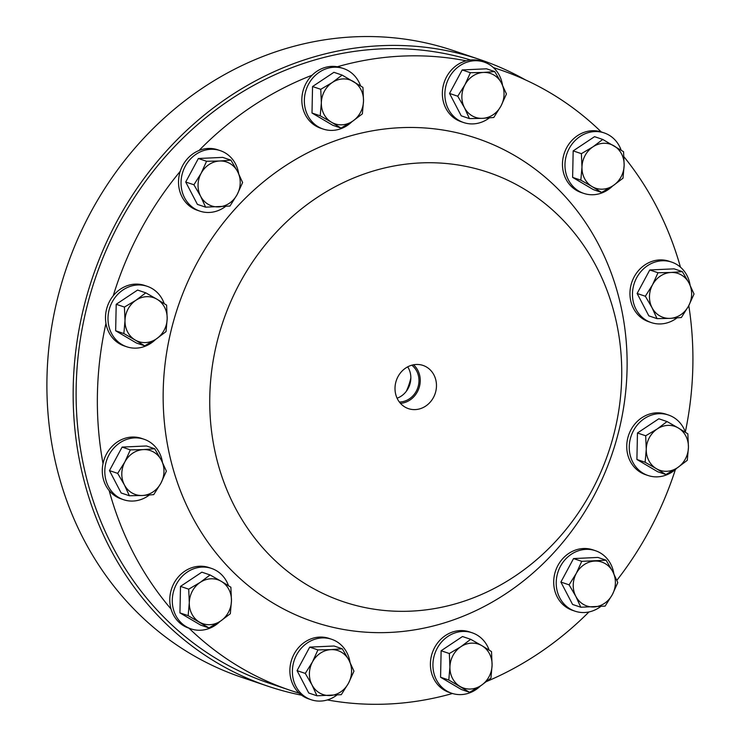 <?xml version="1.0" encoding="UTF-8"?>
<svg xmlns="http://www.w3.org/2000/svg" width="741" height="741" viewBox="0 0 741 741"><rect width="100%" height="100%" fill="white"/><g stroke="black" fill="none" stroke-linecap="round" stroke-linejoin="round"><path stroke-width="1.11" d="M489.366 117.893A31.919 28.667 -71.3 0 1 463.653 122.552A31.919 28.667 -71.3 0 1 447.323 81.501A31.919 28.667 -71.3 0 1 484.114 62.087A31.919 28.667 -71.3 0 1 502.518 85.141M463.653 122.552L461.143 121.7A31.919 28.667 -71.3 0 1 444.813 80.649A31.919 28.667 -71.3 0 1 466.2 60.808A31.919 28.667 -71.3 0 1 481.604 61.234L484.114 62.087M225.533 206.461A31.919 28.667 -71.3 0 1 199.829 211.111A31.919 28.667 -71.3 0 1 186.649 201.181A31.919 28.667 -71.3 0 1 186.936 163.455A31.919 28.667 -71.3 0 1 220.281 150.645A31.919 28.667 -71.3 0 1 233.461 160.575A31.919 28.667 -71.3 0 1 238.685 173.709M199.829 211.111L197.319 210.268A31.919 28.667 -71.3 0 1 184.139 200.339A31.919 28.667 -71.3 0 1 180.23 171.328A31.919 28.667 -71.3 0 1 199.005 150.506A327.513 294.186 -71.3 0 1 312.091 75.23A31.919 28.667 -71.3 0 1 337.322 66.764A327.513 294.186 -71.3 0 1 466.2 60.808M352.058 121.589A31.919 28.667 -71.3 0 1 323.132 129.036A31.919 28.667 -71.3 0 1 304.514 104.286A31.919 28.667 -71.3 0 1 343.583 68.57A31.919 28.667 -71.3 0 1 360.552 85.863M323.132 129.036L320.621 128.193A31.919 28.667 -71.3 0 1 302.004 103.434A31.919 28.667 -71.3 0 1 312.091 75.23M525.443 79.889A330.764 297.104 108.7 0 0 479.89 59.558A330.764 297.104 108.7 0 0 73.229 386.756A330.764 297.104 108.7 0 0 267.89 686.194A330.764 297.104 108.7 0 0 301.578 695.188M267.89 686.194L241.631 677.311A330.764 297.104 -71.3 0 1 46.97 377.864A330.764 297.104 -71.3 0 1 453.622 50.675L479.89 59.558M149.293 495.053A31.919 28.667 -71.3 0 1 136.974 500.592A31.919 28.667 -71.3 0 1 123.59 499.712A31.919 28.667 -71.3 0 1 105.027 467.571A31.919 28.667 -71.3 0 1 130.657 438.357A31.919 28.667 -71.3 0 1 144.041 439.246A31.919 28.667 -71.3 0 1 162.446 462.301M123.59 499.712L121.079 498.86A31.919 28.667 -71.3 0 1 109.159 490.579A31.919 28.667 -71.3 0 1 103.018 463.597A31.919 28.667 -71.3 0 1 128.147 437.505A31.919 28.667 -71.3 0 1 141.531 438.394L144.041 439.246M220.003 621.449A31.919 28.667 -71.3 0 1 218.465 622.875A31.919 28.667 -71.3 0 1 191.076 628.896A31.919 28.667 -71.3 0 1 172.551 604.98A31.919 28.667 -71.3 0 1 184.148 574.451A31.919 28.667 -71.3 0 1 211.528 568.43A31.919 28.667 -71.3 0 1 228.497 585.723M191.076 628.896L188.566 628.044A31.919 28.667 -71.3 0 1 171.06 609.056A31.919 28.667 -71.3 0 1 181.638 573.599A31.919 28.667 -71.3 0 1 209.018 567.578L211.528 568.43M336.877 695.077A31.919 28.667 -71.3 0 1 311.174 699.736A31.919 28.667 -71.3 0 1 294.844 658.684A31.919 28.667 -71.3 0 1 331.635 639.27A31.919 28.667 -71.3 0 1 350.03 662.334M311.174 699.736L308.664 698.893A31.919 28.667 -71.3 0 1 299.142 693.159A31.919 28.667 -71.3 0 1 292.334 657.841A31.919 28.667 -71.3 0 1 329.124 638.427L331.635 639.27M480.631 685.805A31.919 28.667 -71.3 0 1 451.704 693.252A31.919 28.667 -71.3 0 1 433.087 668.493A31.919 28.667 -71.3 0 1 472.156 632.786A31.919 28.667 -71.3 0 1 489.125 650.079M451.704 693.252L449.194 692.4A31.919 28.667 -71.3 0 1 430.577 667.65A31.919 28.667 -71.3 0 1 469.646 631.934L472.156 632.786M600.71 606.518A31.919 28.667 -71.3 0 1 575.007 611.177A31.919 28.667 -71.3 0 1 561.826 601.247A31.919 28.667 -71.3 0 1 562.113 563.521A31.919 28.667 -71.3 0 1 595.458 550.711A31.919 28.667 -71.3 0 1 608.639 560.641A31.919 28.667 -71.3 0 1 613.863 573.766M575.007 611.177L572.497 610.325A31.919 28.667 -71.3 0 1 559.316 600.395A31.919 28.667 -71.3 0 1 559.603 562.669A31.919 28.667 -71.3 0 1 592.948 549.859L595.458 550.711M676.968 468.053A31.919 28.667 -71.3 0 1 648.042 475.5A31.919 28.667 -71.3 0 1 646.578 474.962A31.919 28.667 -71.3 0 1 631.406 435.263A31.919 28.667 -71.3 0 1 668.502 415.034A31.919 28.667 -71.3 0 1 669.957 415.581A31.919 28.667 -71.3 0 1 685.462 432.327M648.042 475.5L645.531 474.657A31.919 28.667 -71.3 0 1 644.068 474.11A31.919 28.667 -71.3 0 1 628.887 434.411A31.919 28.667 -71.3 0 1 665.992 414.191L668.502 415.034M676.95 317.926A31.919 28.667 -71.3 0 1 664.631 323.474A31.919 28.667 -71.3 0 1 651.246 322.585A31.919 28.667 -71.3 0 1 632.684 290.444A31.919 28.667 -71.3 0 1 658.314 261.23A31.919 28.667 -71.3 0 1 671.698 262.119A31.919 28.667 -71.3 0 1 690.103 285.174M651.246 322.585L648.736 321.733A31.919 28.667 -71.3 0 1 630.174 289.592A31.919 28.667 -71.3 0 1 655.804 260.378A31.919 28.667 -71.3 0 1 669.188 261.267L671.698 262.119M612.677 185.954A31.919 28.667 -71.3 0 1 611.14 187.371A31.919 28.667 -71.3 0 1 583.76 193.392A31.919 28.667 -71.3 0 1 565.235 169.485A31.919 28.667 -71.3 0 1 576.822 138.947A31.919 28.667 -71.3 0 1 604.211 132.926A31.919 28.667 -71.3 0 1 621.171 150.219M583.76 193.392L581.24 192.549A31.919 28.667 -71.3 0 1 562.725 168.633A31.919 28.667 -71.3 0 1 574.312 138.104A31.919 28.667 -71.3 0 1 601.266 131.935A31.919 28.667 -71.3 0 1 601.701 132.083L604.211 132.926M155.712 339.341A31.919 28.667 -71.3 0 1 126.785 346.788A31.919 28.667 -71.3 0 1 125.331 346.242A31.919 28.667 -71.3 0 1 110.15 306.552A31.919 28.667 -71.3 0 1 147.246 286.322A31.919 28.667 -71.3 0 1 148.709 286.869A31.919 28.667 -71.3 0 1 164.206 303.615M126.785 346.788L124.275 345.936A31.919 28.667 -71.3 0 1 122.821 345.399A31.919 28.667 -71.3 0 1 105.954 323.354A31.919 28.667 -71.3 0 1 113.243 295.761A327.513 294.186 -71.3 0 1 180.23 171.328M395.009 387.988A22.804 20.489 108.7 0 0 407.254 408.198A22.804 20.489 108.7 0 0 436.468 386.08A22.804 20.489 108.7 0 0 421.842 365.072A22.804 20.489 108.7 0 0 395.009 387.988M400.446 403.336A21.711 19.498 108.7 0 0 420.24 380.967A21.711 19.498 108.7 0 0 413.478 364.794M399.343 401.993A20.322 18.247 108.7 0 0 418.971 381.031A20.322 18.247 108.7 0 0 411.792 365.193M397.083 398.204A20.322 18.247 108.7 0 0 410.838 378.28A20.322 18.247 108.7 0 0 407.698 366.832M209.786 396.537A226.57 203.516 -71.3 0 1 420.434 162.927A226.57 203.516 -71.3 0 1 621.69 377.53A226.57 203.516 -71.3 0 1 411.042 611.14A226.57 203.516 -71.3 0 1 209.786 396.537M163.205 390.766A255.145 229.182 -71.3 0 1 400.418 127.693A255.145 229.182 -71.3 0 1 627.062 369.361A255.145 229.182 -71.3 0 1 389.849 632.434A255.145 229.182 -71.3 0 1 163.205 390.766M688.797 305.616A327.513 294.186 -71.3 0 1 692.844 366.323A327.513 294.186 -71.3 0 1 685.342 431.994M299.142 693.159A327.513 294.186 -71.3 0 1 290.176 690.306L268.927 683.119A327.513 294.186 -71.3 0 1 76.184 386.617A327.513 294.186 -71.3 0 1 470.618 60.002M103.018 463.597A327.513 294.186 -71.3 0 1 97.423 393.804A327.513 294.186 -71.3 0 1 105.954 323.354M493.497 67.69A327.513 294.186 -71.3 0 1 500.092 69.821A327.513 294.186 -71.3 0 1 601.266 131.935M623.959 156.777A327.513 294.186 -71.3 0 1 680.442 267.14M337.322 66.764A31.919 28.667 -71.3 0 1 341.073 67.727L343.583 68.57M199.005 150.506A31.919 28.667 -71.3 0 1 217.771 149.802L220.281 150.645M113.243 295.761A31.919 28.667 -71.3 0 1 144.736 285.47L147.246 286.322M171.06 609.056A327.513 294.186 -71.3 0 1 109.159 490.579M290.176 690.306A327.513 294.186 -71.3 0 1 189.001 628.192M452.473 693.502A327.513 294.186 -71.3 0 1 327.365 699.939M588.965 611.946A327.513 294.186 -71.3 0 1 486.818 681.405M675.412 469.498A327.513 294.186 -71.3 0 1 616.864 580.323M410.847 377.873A57.983 52.083 -71.3 0 1 406.29 391.341M125.007 320.603A23.193 20.831 -71.3 0 1 135.964 300.244A23.193 20.831 -71.3 0 1 157.055 299.271L145.782 292.843L135.964 300.244L124.423 307.061L125.007 320.603L123.867 333.552L135.131 339.98A23.193 20.831 -71.3 0 1 125.007 320.603M156.221 339.007A23.193 20.831 -71.3 0 1 135.131 339.98L144.68 345.825L156.221 339.007L166.04 331.607L167.179 318.658A23.193 20.831 -71.3 0 1 156.221 339.007M167.179 318.658A23.193 20.831 108.7 0 0 157.055 299.271L166.595 305.116L167.179 318.658M144.68 345.825L136.464 343.046L115.652 330.773L123.867 333.552M115.652 330.773L116.207 304.282L137.576 290.064L145.782 292.843M116.207 304.282L124.423 307.061M614.02 145.875A23.193 20.831 -71.3 0 1 624.144 165.262A23.193 20.831 -71.3 0 1 613.187 185.611L623.005 178.21L624.144 165.262L623.561 151.72L602.757 139.447L592.939 146.848A23.193 20.831 -71.3 0 1 614.02 145.875M581.972 167.207A23.193 20.831 -71.3 0 1 592.939 146.848L581.389 153.665L581.972 167.207L580.833 180.165L592.105 186.593A23.193 20.831 -71.3 0 1 581.972 167.207M592.105 186.593A23.193 20.831 108.7 0 0 613.187 185.611L601.646 192.438L592.105 186.593M601.646 192.438L593.43 189.659L572.626 177.386L573.173 150.886L594.541 136.668L602.757 139.447M573.173 150.886L581.389 153.665M572.626 177.386L580.833 180.165M689.047 283.108A23.193 20.831 -71.3 0 1 688.565 306.052A23.193 20.831 -71.3 0 1 670.068 318.361L681.377 317.509L688.565 306.052L694.03 294.01L689.047 283.108L682.341 271.623L671.031 272.475A23.193 20.831 -71.3 0 1 689.047 283.108M652.534 284.794A23.193 20.831 -71.3 0 1 671.031 272.475L657.999 272.753L652.534 284.794L645.346 296.252L652.052 307.737A23.193 20.831 -71.3 0 1 652.534 284.794M652.052 307.737A23.193 20.831 108.7 0 0 670.068 318.361L657.035 318.639L652.052 307.737M657.035 318.639L648.82 315.851L637.13 293.473L649.783 269.965L674.125 268.844L682.341 271.623M649.783 269.965L657.999 272.753M637.13 293.473L645.346 296.252M688.435 447.369A23.193 20.831 -71.3 0 1 677.469 467.719A23.193 20.831 -71.3 0 1 656.387 468.692L665.927 474.536L677.469 467.719L687.287 460.318L688.435 447.369L687.843 433.828L678.302 427.983A23.193 20.831 -71.3 0 1 688.435 447.369M657.221 428.956A23.193 20.831 -71.3 0 1 678.302 427.983L667.039 421.555L657.221 428.956L645.68 435.773L646.263 449.315A23.193 20.831 -71.3 0 1 657.221 428.956M646.263 449.315A23.193 20.831 108.7 0 0 656.387 468.692L645.124 462.264L646.263 449.315M665.927 474.536L657.712 471.758L636.908 459.485L637.464 432.994L658.823 418.776L667.039 421.555M637.464 432.994L645.68 435.773M636.908 459.485L645.124 462.264M612.325 594.643A23.193 20.831 -71.3 0 1 593.828 606.953A23.193 20.831 -71.3 0 1 575.813 596.329L580.796 607.231L605.138 606.101L612.325 594.643L617.79 582.602L612.807 571.7A23.193 20.831 -71.3 0 1 612.325 594.643M594.791 561.076A23.193 20.831 -71.3 0 1 612.807 571.7L606.101 560.215L581.75 561.345L576.294 573.386A23.193 20.831 -71.3 0 1 594.791 561.076M576.294 573.386A23.193 20.831 108.7 0 0 575.813 596.329L569.097 584.844L576.294 573.386M580.796 607.231L572.58 604.452L560.891 582.065L573.543 558.566L597.885 557.436L606.101 560.215M573.543 558.566L581.75 561.345M560.891 582.065L569.097 584.844M481.131 685.471A23.193 20.831 -71.3 0 1 460.05 686.444A23.193 20.831 -71.3 0 1 449.926 667.067L448.787 680.016L469.59 692.289L481.131 685.471L490.95 678.071L492.089 665.122A23.193 20.831 -71.3 0 1 481.131 685.471M481.965 645.735A23.193 20.831 -71.3 0 1 492.089 665.122L491.505 651.58L481.965 645.735L470.702 639.307L460.883 646.708A23.193 20.831 -71.3 0 1 481.965 645.735M460.883 646.708A23.193 20.831 108.7 0 0 449.926 667.067L449.333 653.525L460.883 646.708M469.59 692.289L461.374 689.51L440.571 677.237L441.127 650.746L462.486 636.528L470.702 639.307M441.127 650.746L449.333 653.525M440.571 677.237L448.787 680.016M329.995 695.521A23.193 20.831 -71.3 0 1 311.98 684.888A23.193 20.831 -71.3 0 1 312.461 661.945L305.273 673.412L311.98 684.888L316.963 695.79L341.305 694.669L348.502 683.202A23.193 20.831 -71.3 0 1 329.995 695.521M348.983 660.259A23.193 20.831 -71.3 0 1 348.502 683.202L353.966 671.161L348.983 660.259L342.268 648.783L330.958 649.635A23.193 20.831 -71.3 0 1 348.983 660.259M330.958 649.635A23.193 20.831 108.7 0 0 312.461 661.945L317.926 649.903L330.958 649.635M316.963 695.79L308.747 693.011L297.058 670.633L309.71 647.125L334.052 646.004L342.268 648.783M309.71 647.125L317.926 649.903M297.058 670.633L305.273 673.412M199.422 622.088A23.193 20.831 -71.3 0 1 189.298 602.711A23.193 20.831 -71.3 0 1 200.255 582.352L188.714 589.169L189.298 602.711L188.158 615.66L208.962 627.933L220.503 621.115A23.193 20.831 -71.3 0 1 199.422 622.088M231.461 600.766A23.193 20.831 -71.3 0 1 220.503 621.115L230.321 613.715L231.461 600.766L230.877 587.224L221.337 581.379A23.193 20.831 -71.3 0 1 231.461 600.766M221.337 581.379A23.193 20.831 108.7 0 0 200.255 582.352L210.074 574.951L221.337 581.379M210.074 574.951L201.858 572.172L180.498 586.39L179.943 612.881L200.746 625.154L208.962 627.933M180.498 586.39L188.714 589.169M179.943 612.881L188.158 615.66M124.386 484.864A23.193 20.831 -71.3 0 1 124.868 461.921A23.193 20.831 -71.3 0 1 143.374 449.602L130.333 449.87L124.868 461.921L117.68 473.379L124.386 484.864L129.379 495.757L142.411 495.488A23.193 20.831 -71.3 0 1 124.386 484.864M160.908 483.178A23.193 20.831 -71.3 0 1 142.411 495.488L153.72 494.636L160.908 483.178L166.373 471.128L161.39 460.235A23.193 20.831 -71.3 0 1 160.908 483.178M161.39 460.235A23.193 20.831 108.7 0 0 143.374 449.602L154.684 448.75L161.39 460.235M154.684 448.75L146.468 445.971L122.117 447.092L109.464 470.6L121.163 492.978L129.379 495.757M122.117 447.092L130.333 449.87M109.464 470.6L117.68 473.379M341.017 128.073L352.559 121.255A23.193 20.831 -71.3 0 1 331.477 122.228L341.017 128.073L332.802 125.294L311.998 113.021L312.554 86.53L333.913 72.312L342.129 75.091L332.311 82.492A23.193 20.831 -71.3 0 1 353.392 81.519A23.193 20.831 -71.3 0 1 363.516 100.906L362.933 87.364L342.129 75.091M321.353 102.851A23.193 20.831 -71.3 0 1 332.311 82.492L320.76 89.309L321.353 102.851L320.214 115.8L331.477 122.228A23.193 20.831 -71.3 0 1 321.353 102.851M352.559 121.255A23.193 20.831 108.7 0 0 363.516 100.906L362.377 113.855L352.559 121.255M311.998 113.021L320.214 115.8M312.554 86.53L320.76 89.309M205.618 207.165L229.96 206.044L237.148 194.577A23.193 20.831 -71.3 0 1 218.651 206.896A23.193 20.831 -71.3 0 1 200.635 196.263L205.618 207.165L197.402 204.386L185.713 182.008L198.366 158.5L222.708 157.379L230.923 160.158L219.614 161.01A23.193 20.831 -71.3 0 1 237.629 171.634L230.923 160.158M201.117 173.32A23.193 20.831 -71.3 0 1 219.614 161.01L206.572 161.279L201.117 173.32L193.92 184.787L200.635 196.263A23.193 20.831 -71.3 0 1 201.117 173.32M237.148 194.577A23.193 20.831 108.7 0 0 237.629 171.634L242.613 182.536L237.148 194.577M198.366 158.5L206.572 161.279M185.713 182.008L193.92 184.787M469.442 118.606L482.484 118.338A23.193 20.831 -71.3 0 1 464.459 107.704L469.442 118.606L461.235 115.828L449.537 93.44L462.189 69.941L486.541 68.811L494.756 71.59L483.438 72.451A23.193 20.831 -71.3 0 1 501.462 83.075A23.193 20.831 -71.3 0 1 500.981 106.019L506.446 93.977L501.462 83.075L494.756 71.59M464.94 84.761A23.193 20.831 -71.3 0 1 483.438 72.451L470.405 72.72L464.94 84.761L457.753 96.219L464.459 107.704A23.193 20.831 -71.3 0 1 464.94 84.761M482.484 118.338A23.193 20.831 108.7 0 0 500.981 106.019L493.793 117.476L482.484 118.338M449.537 93.44L457.753 96.219M462.189 69.941L470.405 72.72M500.092 69.821L493.33 67.533"/></g></svg>
